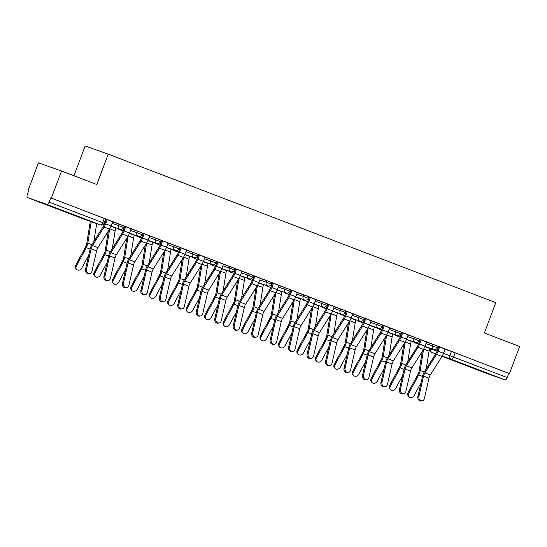 <?xml version="1.0" encoding="UTF-8"?>
<svg xmlns="http://www.w3.org/2000/svg" width="547" height="547" viewBox="0 0 547 547"><rect width="100%" height="100%" fill="white"/><g stroke="black" fill="none" stroke-linecap="round" stroke-linejoin="round"><path stroke-width="0.82" d="M124.155 226.048L119.061 224.113L118.501 225.61L123.588 227.545L124.155 226.048M142.617 233.118L137.529 231.19L136.962 232.687L142.056 234.615L142.617 233.118M161.085 240.195L155.991 238.26L155.43 239.757L160.524 241.692L161.085 240.195M179.553 247.265L174.459 245.336L173.898 246.834L178.985 248.762L179.553 247.265M198.021 254.341L192.927 252.406L192.366 253.904L197.453 255.839L198.021 254.341M216.482 261.411L211.395 259.483L210.827 260.981L215.921 262.909L216.482 261.411M234.95 268.488L229.856 266.553L229.296 268.051L234.389 269.986L234.95 268.488M253.418 275.558L248.324 273.63L247.764 275.127L252.851 277.055L253.418 275.558M271.88 282.635L266.792 280.7L266.232 282.197L271.319 284.132L271.88 282.635M290.348 289.705L285.26 287.777L284.693 289.274L289.787 291.202L290.348 289.705M308.816 296.782L303.722 294.847L303.161 296.344L308.255 298.279L308.816 296.782M327.284 303.852L322.19 301.923L321.629 303.421L326.716 305.349L327.284 303.852M345.745 310.928L340.658 308.993L340.09 310.498L345.184 312.426L345.745 310.928M364.213 317.998L359.119 316.07L358.558 317.568L363.652 319.496L364.213 317.998M382.681 325.075L377.587 323.14L377.027 324.644L382.114 326.573L382.681 325.075M401.149 332.145L396.055 330.217L395.495 331.714L400.582 333.643L401.149 332.145M419.611 339.222L414.523 337.294L413.956 338.791L419.05 340.719L419.611 339.222M438.079 346.292L432.985 344.364L432.424 345.861L437.518 347.789L438.079 346.292M471.705 367.577L487.582 373.423L471.705 367.577M50.297 206.157L66.173 212.004L50.297 206.157M61.544 171.02L96.819 184.537L108.238 154.165L495.787 302.621L484.375 332.986L519.65 346.497L509.462 373.601L51.363 198.123L61.544 171.02L38.447 162.856L28.266 189.959L28.929 190.212M73.948 175.772L85.141 146.001L108.238 154.165M28.266 189.959L28.936 190.192L27.35 194.417A2.913 1.429 -69 0 0 27.658 197.611L46.727 204.352A2.913 1.429 -69 0 0 49.1 202.103L104.101 223.19L105.687 218.971L104.313 218.424L102.72 222.643A2.913 1.429 -69 0 1 100.354 224.892L46.727 204.352M51.363 198.123L50.686 197.884L49.1 202.103M81.277 218.15A2.913 1.429 111 0 1 81.264 218.144A2.913 2.913 0 0 0 81.353 218.178A2.913 2.537 109.5 0 1 81.298 218.157A2.913 1.429 111 0 1 81.277 218.15L27.658 197.611A2.913 1.429 -69 0 0 27.671 197.617L81.298 218.157L100.354 224.892A2.913 2.537 109.5 0 0 100.409 224.913A2.913 2.913 0 0 0 104.101 223.19M437.942 346.661L438.66 346.914M445.032 349.171L451.453 351.441L449.866 355.659L507.206 377.58A2.913 1.429 111 0 1 504.833 379.83L485.777 373.095A2.913 1.429 111 0 1 485.763 373.088A2.913 1.429 111 0 1 485.743 373.081M507.206 377.58L508.792 373.362L509.462 373.601M426.598 342.012L419.583 339.297L420.287 339.598L418.701 343.817A7.275 3.569 111 0 1 417.464 346.333L405.853 364.856A7.275 3.569 -69 0 0 404.055 369.239L399.426 389.58L400.445 389.409A3.344 2.797 80.3 0 0 403.734 393.751A3.344 2.797 80.3 0 0 405.888 391.495L410.523 371.153L405.074 369.068L400.445 389.409M408.13 334.942L409.689 335.509M409.682 335.537L401.819 332.521M389.662 327.865L391.228 328.432M391.214 328.46L382.654 325.15M365.765 318.682L364.172 322.908A9.162 4.499 111 0 1 362.613 326.08L351.01 344.603A5.381 2.639 -69 0 0 349.677 347.844L345.048 368.186A3.344 2.797 80.3 0 0 348.336 372.528A3.344 2.797 80.3 0 0 350.49 370.271L355.126 349.93A5.381 2.639 -69 0 1 356.453 346.689L368.063 328.166A9.162 4.499 111 0 0 369.622 324.993L371.208 320.768L372.76 321.363M372.753 321.39L364.186 318.074M347.297 311.605L345.711 315.831A9.162 4.499 111 0 1 344.152 319.004L332.542 337.526A5.381 2.639 -69 0 0 331.208 340.774L326.58 361.116A3.344 2.797 80.3 0 0 329.868 365.458A3.344 2.797 80.3 0 0 332.022 363.201L336.658 342.86A5.381 2.639 -69 0 1 337.991 339.612L349.595 321.089A9.162 4.499 111 0 0 351.153 317.916L352.74 313.691L354.292 314.286M354.285 314.313L345.718 311.004M334.265 306.648L335.831 307.216M335.817 307.243L327.25 303.927M315.797 299.571L317.363 300.139M317.349 300.166L308.788 296.857M297.336 292.501L298.894 293.069M298.888 293.096L290.32 289.78M278.867 285.425L280.426 285.992M280.42 286.019L271.852 282.71M260.399 278.355L261.965 278.922M261.951 278.949L253.391 275.633M241.931 271.278L234.923 268.563M223.47 264.208L225.029 264.775M225.022 264.803L216.455 261.487L217.159 261.787L215.573 266.006A7.275 3.569 111 0 1 214.335 268.522L202.725 287.052A7.275 3.569 -69 0 0 200.927 291.435L196.298 311.776L197.317 311.599A3.344 2.797 80.3 0 0 200.605 315.94A3.344 2.797 80.3 0 0 202.759 313.684L207.395 293.342L201.946 291.257L197.317 311.599M205.002 257.131L206.561 257.699M206.554 257.726L197.987 254.417M186.534 250.061L188.1 250.629M188.086 250.649L179.525 247.34M162.637 240.871L161.044 245.097A9.162 4.499 111 0 1 159.485 248.27L147.881 266.792A5.381 2.639 -69 0 0 146.548 270.033L141.919 290.375A3.344 2.797 80.3 0 0 145.208 294.717A3.344 2.797 80.3 0 0 147.362 292.467L151.998 272.119A5.381 2.639 -69 0 1 153.324 268.878L164.934 250.355A9.162 4.499 111 0 0 166.493 247.182L168.079 242.957L169.632 243.552M169.625 243.579L161.057 240.27M144.169 233.801L142.582 238.02A9.162 4.499 111 0 1 141.023 241.193L129.413 259.722A5.381 2.639 -69 0 0 128.08 262.963L123.451 283.305A3.344 2.797 80.3 0 0 126.74 287.647A3.344 2.797 80.3 0 0 128.894 285.39L133.53 265.049A5.381 2.639 -69 0 1 134.863 261.808L146.466 243.278A9.162 4.499 111 0 0 148.025 240.106L149.611 235.887L151.163 236.482M151.157 236.502L142.589 233.193M131.136 228.837L132.702 229.405M132.689 229.432L124.121 226.123M112.668 221.761L114.234 222.335M114.22 222.355L105.66 219.046M105.55 219.34L106.268 219.593M112.641 221.843L119.061 224.113M124.012 226.41L124.73 226.663M131.109 228.919L137.529 231.19M142.48 233.487L143.198 233.74M149.57 235.989L155.991 238.26M160.948 240.557L161.666 240.81M168.038 243.066L174.459 245.336M179.416 247.634L180.134 247.887M186.506 250.136L192.927 252.406M197.877 254.704L198.595 254.957M204.975 257.213L211.395 259.483M216.345 261.781L217.063 262.034M223.436 264.283L229.856 266.553M234.813 268.85L235.531 269.103M241.904 271.36L248.324 273.63M253.282 275.927L253.999 276.18M260.372 278.43L266.792 280.7M271.743 282.997L272.461 283.25M278.833 285.507L285.26 287.777M290.211 290.074L290.929 290.327M297.301 292.577L303.722 294.847M308.679 297.144L309.397 297.397M315.769 299.653L322.19 301.923M327.14 304.221L327.858 304.474M334.238 306.723L340.658 308.993M345.608 311.291L346.326 311.544M352.699 313.8L359.119 316.07M364.076 318.368L364.794 318.621M371.167 320.877L377.587 323.14M382.544 325.438L383.262 325.697M389.635 327.947L396.055 330.217M401.006 332.514L401.724 332.767M408.103 335.024L414.523 337.294M419.474 339.584L420.192 339.844M426.564 342.094L432.985 344.364M445.06 349.089L438.749 346.668M50.686 197.884L104.313 218.424M508.792 373.362L451.453 351.441M382.64 325.178L383.351 325.451M364.172 318.101L364.883 318.375M345.711 311.031L346.422 311.305M327.243 303.954L327.954 304.228M308.775 296.884L309.486 297.158M290.313 289.807L291.025 290.081M271.845 282.737L272.556 283.011M253.377 275.661L254.088 275.934M234.909 268.591L235.62 268.857L234.034 273.083A7.275 3.569 111 0 1 232.796 275.599L221.193 294.122A7.275 3.569 -69 0 0 219.395 298.505L214.759 318.846L215.785 318.675A3.344 2.797 80.3 0 0 219.067 323.01A3.344 2.797 80.3 0 0 221.227 320.761L225.856 300.419L220.414 298.327L215.785 318.675M197.98 254.444L198.691 254.711L197.105 258.936A7.275 3.569 111 0 1 195.867 261.452L184.257 279.975A7.275 3.569 -69 0 0 182.459 284.358L177.83 304.7L178.848 304.529A3.344 2.797 80.3 0 0 182.137 308.864A3.344 2.797 80.3 0 0 184.298 306.614L188.927 286.266L183.484 284.18L178.848 304.529M179.512 247.367L180.223 247.641M161.044 240.297L161.755 240.564M142.582 233.22L143.293 233.494M124.114 226.15L124.825 226.417M105.646 219.073L106.357 219.347M418.913 396.479A3.344 2.797 80.3 0 0 422.195 400.821A3.344 2.797 80.3 0 0 424.356 398.565L428.985 378.223L423.542 376.138L418.913 396.479L417.887 396.657A3.344 2.797 -99.7 0 0 421.176 400.999L422.195 400.821M438.762 346.641L437.162 350.887A7.275 3.569 111 0 1 435.925 353.41L424.322 371.933A7.275 3.569 -69 0 0 422.523 376.315L417.887 396.657M439.631 346.976L438.038 351.201A9.162 4.499 111 0 1 436.479 354.374L424.875 372.897A5.381 2.639 -69 0 0 423.542 376.138M445.073 349.061L443.487 353.287A9.162 4.499 111 0 1 441.928 356.459L430.318 374.982A5.381 2.639 -69 0 0 428.985 378.223M408.91 396.637L408.247 395.864A3.344 2.817 -40.8 0 1 408.055 392.637L408.718 393.409A3.344 2.817 139.2 0 0 408.91 396.637A3.344 2.817 139.2 0 0 414.168 395.495L421.074 382.688M429.894 348.124L429.778 348.432A7.275 3.569 -69 0 0 429.06 351.133L426.236 368.883M422.25 351.311L419.139 370.859A5.381 2.639 111 0 1 418.011 374.175L408.055 392.637M423.59 349.164L420.205 370.469A7.275 3.569 111 0 1 418.674 374.948L408.718 393.409M403.734 393.751L402.708 393.922A3.344 2.797 -99.7 0 1 399.426 389.58M421.163 339.899L419.576 344.125A9.162 4.499 111 0 1 418.017 347.297L406.407 365.82A5.381 2.639 -69 0 0 405.074 369.068M426.605 341.984L425.019 346.21A9.162 4.499 111 0 1 423.46 349.383L411.85 367.912A5.381 2.639 -69 0 0 410.523 371.153M381.977 382.332A3.344 2.797 80.3 0 0 385.266 386.674A3.344 2.797 80.3 0 0 387.426 384.418L392.055 364.076L386.613 361.991L381.977 382.332L380.958 382.51A3.344 2.797 -99.7 0 0 384.247 386.852L385.266 386.674M401.826 332.494L400.233 336.74A7.275 3.569 111 0 1 398.995 339.263L387.385 357.786A7.275 3.569 -69 0 0 385.587 362.169L380.958 382.51M402.695 332.829L401.108 337.055A9.162 4.499 111 0 1 399.549 340.227L387.939 358.75A5.381 2.639 -69 0 0 386.613 361.991M408.137 334.914L406.551 339.14A9.162 4.499 111 0 1 404.992 342.313L393.389 360.835A5.381 2.639 -69 0 0 392.055 364.076M390.442 389.567L389.779 388.794A3.344 2.817 -40.8 0 1 389.587 385.56L390.257 386.332A3.344 2.817 139.2 0 0 390.442 389.567A3.344 2.817 139.2 0 0 395.7 388.418L402.606 375.611M411.433 341.055L411.317 341.362A7.275 3.569 -69 0 0 410.592 344.063L407.768 361.806M403.782 344.241L400.671 363.789A5.381 2.639 111 0 1 399.542 367.099L389.587 385.56M405.129 342.094L401.737 363.399A7.275 3.569 111 0 1 400.206 367.871L390.257 386.332M371.981 382.49L371.31 381.717A3.344 2.817 -40.8 0 1 371.119 378.49L371.789 379.262A3.344 2.817 139.2 0 0 371.981 382.49A3.344 2.817 139.2 0 0 377.232 381.348L384.138 368.541M392.965 333.978L392.849 334.285A7.275 3.569 -69 0 0 392.124 336.986L389.3 354.736M385.32 337.164L382.209 356.712A5.381 2.639 111 0 1 381.074 360.029L371.119 378.49M386.661 335.017L383.269 356.323A7.275 3.569 111 0 1 381.738 360.801L371.789 379.262M363.509 375.263A3.344 2.797 80.3 0 0 366.798 379.604A3.344 2.797 80.3 0 0 368.958 377.348L373.587 357.006L368.145 354.921L363.509 375.263L362.49 375.433A3.344 2.797 -99.7 0 0 365.779 379.775L366.798 379.604M383.365 325.424L381.765 329.67A7.275 3.569 111 0 1 380.527 332.186L368.924 350.709A7.275 3.569 -69 0 0 367.126 355.092L362.49 375.433M384.226 325.752L382.64 329.978A9.162 4.499 111 0 1 381.081 333.15L369.478 351.673A5.381 2.639 -69 0 0 368.145 354.921M389.676 327.838L388.09 332.063A9.162 4.499 111 0 1 386.524 335.236L374.921 353.759A5.381 2.639 -69 0 0 373.587 357.006M348.336 372.528L347.311 372.705A3.344 2.797 -99.7 0 1 344.022 368.363L345.048 368.186M364.897 318.347L363.297 322.593A7.275 3.569 111 0 1 362.059 325.116L350.456 343.639A7.275 3.569 -69 0 0 348.658 348.022L344.022 368.363M329.868 365.458L328.843 365.628A3.344 2.797 -99.7 0 1 325.561 361.287L326.58 361.116M346.429 311.277L344.836 315.523A7.275 3.569 111 0 1 343.598 318.039L331.988 336.562A7.275 3.569 -69 0 0 330.19 340.945L325.561 361.287M353.512 375.42L352.842 374.647A3.344 2.817 -40.8 0 1 352.658 371.413L353.321 372.186A3.344 2.817 139.2 0 0 353.512 375.42A3.344 2.817 139.2 0 0 358.764 374.271L365.669 361.464M374.497 326.901L374.38 327.215A7.275 3.569 -69 0 0 373.656 329.916L370.832 347.66M366.852 330.094L363.741 349.642A5.381 2.639 111 0 1 362.606 352.952L352.658 371.413M368.193 327.947L364.801 349.253A7.275 3.569 111 0 1 363.276 353.724L353.321 372.186M335.044 368.343L334.381 367.57A3.344 2.817 -40.8 0 1 334.19 364.343L334.853 365.116A3.344 2.817 139.2 0 0 335.044 368.343A3.344 2.817 139.2 0 0 340.302 367.201L347.208 354.388M356.035 319.831L355.919 320.139A7.275 3.569 -69 0 0 355.194 322.839L352.371 340.583M348.384 323.017L345.273 342.566A5.381 2.639 111 0 1 344.145 345.882L334.19 364.343M349.731 320.87L346.34 342.176A7.275 3.569 111 0 1 344.808 346.654L334.853 365.116M316.576 361.273L315.913 360.5A3.344 2.817 -40.8 0 1 315.722 357.266L316.392 358.039A3.344 2.817 139.2 0 0 316.576 361.273A3.344 2.817 139.2 0 0 321.834 360.124L328.74 347.318M337.567 312.754L337.451 313.069A7.275 3.569 -69 0 0 336.726 315.769L333.902 333.513M329.916 315.947L326.805 335.496A5.381 2.639 111 0 1 325.677 338.805L315.722 357.266M331.263 313.8L327.872 335.099A7.275 3.569 111 0 1 326.34 339.578L316.392 358.039M308.111 354.039A3.344 2.797 80.3 0 0 311.4 358.381A3.344 2.797 80.3 0 0 313.561 356.124L318.19 335.783L312.747 333.697L308.111 354.039L307.093 354.217A3.344 2.797 -99.7 0 0 310.381 358.558L311.4 358.381M327.961 304.2L326.368 308.446A7.275 3.569 111 0 1 325.13 310.969L313.527 329.492A7.275 3.569 -69 0 0 311.722 333.875L307.093 354.217M328.829 304.535L327.243 308.754A9.162 4.499 111 0 1 325.684 311.934L314.074 330.456A5.381 2.639 -69 0 0 312.747 333.697M334.279 306.621L332.685 310.846A9.162 4.499 111 0 1 331.126 314.019L319.523 332.542A5.381 2.639 -69 0 0 318.19 335.783M298.115 354.196L297.445 353.424A3.344 2.817 -40.8 0 1 297.26 350.196L297.924 350.969A3.344 2.817 139.2 0 0 298.115 354.196A3.344 2.817 139.2 0 0 303.366 353.054L310.272 340.241M319.099 305.684L318.983 305.992A7.275 3.569 -69 0 0 318.258 308.693L315.434 326.436M311.455 308.87L308.344 328.419A5.381 2.639 111 0 1 307.209 331.735L297.26 350.196M312.795 306.723L309.404 328.029A7.275 3.569 111 0 1 307.879 332.508L297.924 350.969M289.65 346.969A3.344 2.797 80.3 0 0 292.932 351.311A3.344 2.797 80.3 0 0 295.093 349.054L299.722 328.713L294.279 326.627L289.65 346.969L288.625 347.14A3.344 2.797 -99.7 0 0 291.913 351.482L292.932 351.311M309.499 297.13L307.899 301.376A7.275 3.569 111 0 1 306.662 303.893L295.059 322.415A7.275 3.569 -69 0 0 293.26 326.798L288.625 347.14M310.361 297.459L308.775 301.684A9.162 4.499 111 0 1 307.216 304.857L295.612 323.38A5.381 2.639 -69 0 0 294.279 326.627M315.81 299.544L314.224 303.77A9.162 4.499 111 0 1 312.665 306.942L301.055 325.465A5.381 2.639 -69 0 0 299.722 328.713M279.647 347.119L278.984 346.354A3.344 2.817 -40.8 0 1 278.792 343.119L279.455 343.892A3.344 2.817 139.2 0 0 279.647 347.119A3.344 2.817 139.2 0 0 284.905 345.977L291.804 333.171M300.631 298.607L300.515 298.922A7.275 3.569 -69 0 0 299.797 301.616L296.966 319.366M292.987 301.8L289.876 321.349A5.381 2.639 111 0 1 288.741 324.658L278.792 343.119M294.327 299.653L290.942 320.952A7.275 3.569 111 0 1 289.411 325.431L279.455 343.892M271.182 339.892A3.344 2.797 80.3 0 0 274.471 344.234A3.344 2.797 80.3 0 0 276.625 341.978L281.261 321.636L275.811 319.551L271.182 339.892L270.156 340.07A3.344 2.797 -99.7 0 0 273.445 344.412L274.471 344.234M291.031 290.054L289.438 294.3A7.275 3.569 111 0 1 288.194 296.823L276.591 315.345A7.275 3.569 -69 0 0 274.792 319.728L270.156 340.07M291.9 290.389L290.313 294.607A9.162 4.499 111 0 1 288.748 297.787L277.144 316.31A5.381 2.639 -69 0 0 275.811 319.551M297.342 292.474L295.756 296.693A9.162 4.499 111 0 1 294.197 299.872L282.587 318.395A5.381 2.639 -69 0 0 281.261 321.636M261.179 340.049L260.516 339.277A3.344 2.817 -40.8 0 1 260.324 336.049L260.987 336.822A3.344 2.817 139.2 0 0 261.179 340.049A3.344 2.817 139.2 0 0 266.437 338.908L273.343 326.094M282.17 291.537L282.054 291.845A7.275 3.569 -69 0 0 281.329 294.546L278.505 312.289M274.519 294.724L271.408 314.272A5.381 2.639 111 0 1 270.28 317.588L260.324 336.049M275.866 292.577L272.474 313.882A7.275 3.569 111 0 1 270.943 318.361L260.987 336.822M252.714 332.822A3.344 2.797 80.3 0 0 256.003 337.157A3.344 2.797 80.3 0 0 258.157 334.908L262.792 314.566L257.35 312.481L252.714 332.822L251.695 332.993A3.344 2.797 -99.7 0 0 254.977 337.335L256.003 337.157M272.563 282.984L270.97 287.23A7.275 3.569 111 0 1 269.733 289.746L258.122 308.269A7.275 3.569 -69 0 0 256.324 312.652L251.695 332.993M273.432 283.312L271.845 287.537A9.162 4.499 111 0 1 270.286 290.71L258.676 309.233A5.381 2.639 -69 0 0 257.35 312.481M278.874 285.397L277.288 289.623A9.162 4.499 111 0 1 275.729 292.795L264.126 311.318A5.381 2.639 -69 0 0 262.792 314.566M242.711 332.973L242.047 332.207A3.344 2.817 -40.8 0 1 241.856 328.973L242.526 329.745A3.344 2.817 139.2 0 0 242.711 332.973A3.344 2.817 139.2 0 0 247.969 331.831L254.875 319.024M263.702 284.461L263.586 284.768A7.275 3.569 -69 0 0 262.861 287.469L260.037 305.219M256.058 287.654L252.946 307.202A5.381 2.639 111 0 1 251.811 310.511L241.856 328.973M257.398 285.507L254.006 306.805A7.275 3.569 111 0 1 252.475 311.284L242.526 329.745M234.246 325.745A3.344 2.797 80.3 0 0 237.535 330.087A3.344 2.797 80.3 0 0 239.695 327.831L244.324 307.489L238.882 305.404L234.246 325.745L233.227 325.923A3.344 2.797 -99.7 0 0 236.516 330.265L237.535 330.087M254.095 275.907L252.502 280.153A7.275 3.569 111 0 1 251.264 282.676L239.661 301.199A7.275 3.569 -69 0 0 237.856 305.582L233.227 325.923M254.964 276.242L253.377 280.461A9.162 4.499 111 0 1 251.818 283.64L240.215 302.163A5.381 2.639 -69 0 0 238.882 305.404M260.413 278.327L258.82 282.546A9.162 4.499 111 0 1 257.261 285.725L245.658 304.248A5.381 2.639 -69 0 0 244.324 307.489M224.249 325.903L223.579 325.13A3.344 2.817 -40.8 0 1 223.395 321.903L224.058 322.675A3.344 2.817 139.2 0 0 224.249 325.903A3.344 2.817 139.2 0 0 229.501 324.761L236.407 311.947M245.234 277.391L245.118 277.698A7.275 3.569 -69 0 0 244.393 280.399L241.569 298.142M237.589 280.577L234.478 300.125A5.381 2.639 111 0 1 233.343 303.441L223.395 321.903M238.93 278.43L235.538 299.735A7.275 3.569 111 0 1 234.013 304.214L224.058 322.675M219.067 323.01L218.048 323.188A3.344 2.797 -99.7 0 1 214.759 318.846M236.502 269.165L234.909 273.391A9.162 4.499 111 0 1 233.35 276.563L221.747 295.086A5.381 2.639 -69 0 0 220.414 298.327M241.945 271.25L240.359 275.476A9.162 4.499 111 0 1 238.8 278.649L227.19 297.171A5.381 2.639 -69 0 0 225.856 300.419M205.781 318.826L205.118 318.06A3.344 2.817 -40.8 0 1 204.927 314.826L205.59 315.598A3.344 2.817 139.2 0 0 205.781 318.826A3.344 2.817 139.2 0 0 211.039 317.684L217.945 304.877M226.766 270.314L226.649 270.621A7.275 3.569 -69 0 0 225.932 273.322L223.108 291.072M219.121 273.507L216.01 293.055A5.381 2.639 111 0 1 214.882 296.365L204.927 314.826M220.468 271.36L217.077 292.659A7.275 3.569 111 0 1 215.545 297.137L205.59 315.598M200.605 315.94L199.58 316.111A3.344 2.797 -99.7 0 1 196.298 311.776M218.034 262.095L216.448 266.314A9.162 4.499 111 0 1 214.889 269.486L203.279 288.016A5.381 2.639 -69 0 0 201.946 291.257M223.477 264.18L221.891 268.399A9.162 4.499 111 0 1 220.332 271.579L208.728 290.101A5.381 2.639 -69 0 0 207.395 293.342M187.313 311.756L186.65 310.983A3.344 2.817 -40.8 0 1 186.459 307.756L187.129 308.529A3.344 2.817 139.2 0 0 187.313 311.756A3.344 2.817 139.2 0 0 192.571 310.614L199.477 297.8M208.304 263.244L208.188 263.551A7.275 3.569 -69 0 0 207.463 266.252L204.64 283.996M200.653 266.43L197.542 285.978A5.381 2.639 111 0 1 196.414 289.295L186.459 307.756M202 264.283L198.609 285.589A7.275 3.569 111 0 1 197.077 290.067L187.129 308.529M182.137 308.864L181.119 309.041A3.344 2.797 -99.7 0 1 177.83 304.7M199.566 255.018L197.98 259.244A9.162 4.499 111 0 1 196.421 262.416L184.811 280.939A5.381 2.639 -69 0 0 183.484 284.18M205.009 257.104L203.422 261.329A9.162 4.499 111 0 1 201.864 264.502L190.26 283.025A5.381 2.639 -69 0 0 188.927 286.266M168.852 304.679L168.182 303.913A3.344 2.817 -40.8 0 1 167.991 300.679L168.661 301.452A3.344 2.817 139.2 0 0 168.852 304.679A3.344 2.817 139.2 0 0 174.103 303.537L181.009 290.731M189.836 256.167L189.72 256.475A7.275 3.569 -69 0 0 188.995 259.175L186.171 276.926M182.192 259.36L179.081 278.908A5.381 2.639 111 0 1 177.946 282.218L167.991 300.679M183.532 257.213L180.141 278.512A7.275 3.569 111 0 1 178.609 282.99L168.661 301.452M160.38 297.452A3.344 2.797 80.3 0 0 163.669 301.794A3.344 2.797 80.3 0 0 165.83 299.537L170.459 279.196L165.016 277.11L160.38 297.452L159.362 297.63A3.344 2.797 -99.7 0 0 162.65 301.965L163.669 301.794M180.237 247.613L178.637 251.859A7.275 3.569 111 0 1 177.399 254.376L165.796 272.905A7.275 3.569 -69 0 0 163.997 277.281L159.362 297.63M181.098 247.948L179.512 252.167A9.162 4.499 111 0 1 177.953 255.34L166.35 273.869A5.381 2.639 -69 0 0 165.016 277.11M186.548 250.034L184.961 254.252A9.162 4.499 111 0 1 183.395 257.432L171.792 275.955A5.381 2.639 -69 0 0 170.459 279.196M150.384 297.609L149.714 296.836A3.344 2.817 -40.8 0 1 149.529 293.609L150.193 294.382A3.344 2.817 139.2 0 0 150.384 297.609A3.344 2.817 139.2 0 0 155.635 296.467L162.541 283.654M171.368 249.097L171.252 249.405A7.275 3.569 -69 0 0 170.527 252.105L167.703 269.849M163.724 252.283L160.613 271.832A5.381 2.639 111 0 1 159.478 275.148L149.529 293.609M165.064 250.136L161.673 271.442A7.275 3.569 111 0 1 160.148 275.92L150.193 294.382M145.208 294.717L144.182 294.895A3.344 2.797 -99.7 0 1 140.894 290.553L141.919 290.375M161.768 240.543L160.168 244.789A7.275 3.569 111 0 1 158.931 247.306L147.328 265.828A7.275 3.569 -69 0 0 145.529 270.211L140.894 290.553M131.916 290.532L131.253 289.766A3.344 2.817 -40.8 0 1 131.061 286.532L131.724 287.305A3.344 2.817 139.2 0 0 131.916 290.532A3.344 2.817 139.2 0 0 137.174 289.39L144.08 276.584M152.907 242.02L152.791 242.328A7.275 3.569 -69 0 0 152.066 245.029L149.242 262.779M145.256 245.213L142.145 264.762A5.381 2.639 111 0 1 141.017 268.071L131.061 286.532M146.603 243.066L143.211 264.365A7.275 3.569 111 0 1 141.68 268.844L131.724 287.305M126.74 287.647L125.714 287.818A3.344 2.797 -99.7 0 1 122.432 283.483L123.451 283.305M143.3 233.466L141.707 237.713A7.275 3.569 111 0 1 140.47 240.229L128.86 258.758A7.275 3.569 -69 0 0 127.061 263.134L122.432 283.483M113.448 283.462L112.785 282.69A3.344 2.817 -40.8 0 1 112.593 279.462L113.263 280.228A3.344 2.817 139.2 0 0 113.448 283.462A3.344 2.817 139.2 0 0 118.706 282.32L125.612 269.507M134.439 234.95L134.323 235.258A7.275 3.569 -69 0 0 133.598 237.959L130.774 255.702M126.788 238.136L123.677 257.685A5.381 2.639 111 0 1 122.549 261.001L112.593 279.462M128.135 235.989L124.743 257.295A7.275 3.569 111 0 1 123.212 261.767L113.263 280.228M104.983 276.228A3.344 2.797 80.3 0 0 108.272 280.57A3.344 2.797 80.3 0 0 110.432 278.314L115.061 257.972L109.619 255.887L104.983 276.228L103.964 276.406A3.344 2.797 -99.7 0 0 107.253 280.748L108.272 280.57M124.832 226.396L123.239 230.636A7.275 3.569 111 0 1 122.002 233.159L110.398 251.682A7.275 3.569 -69 0 0 108.593 256.064L103.964 276.406M125.701 226.725L124.114 230.95A9.162 4.499 111 0 1 122.555 234.123L110.952 252.646A5.381 2.639 -69 0 0 109.619 255.887M131.15 228.81L129.557 233.036A9.162 4.499 111 0 1 127.998 236.208L116.395 254.731A5.381 2.639 -69 0 0 115.061 257.972M94.987 276.385L94.316 275.613A3.344 2.817 -40.8 0 1 94.132 272.385L94.795 273.158A3.344 2.817 139.2 0 0 94.987 276.385A3.344 2.817 139.2 0 0 100.238 275.244L107.144 262.437M115.971 227.873L115.855 228.181A7.275 3.569 -69 0 0 115.13 230.882L112.306 248.632M108.327 231.066L105.215 250.615A5.381 2.639 111 0 1 104.08 253.924L94.132 272.385M109.667 228.919L106.275 250.218A7.275 3.569 111 0 1 104.75 254.697L94.795 273.158M86.522 269.158A3.344 2.797 80.3 0 0 89.804 273.5A3.344 2.797 80.3 0 0 91.964 271.244L96.593 250.902L91.151 248.817L86.522 269.158L85.496 269.329A3.344 2.797 -99.7 0 0 88.785 273.671L89.804 273.5M106.371 219.32L104.771 223.566A7.275 3.569 111 0 1 103.533 226.082L91.93 244.612A7.275 3.569 -69 0 0 90.132 248.988L85.496 269.329M107.233 219.655L105.646 223.873A9.162 4.499 111 0 1 104.087 227.046L92.484 245.576A5.381 2.639 -69 0 0 91.151 248.817M112.682 221.74L111.096 225.959A9.162 4.499 111 0 1 109.537 229.131L97.927 247.661A5.381 2.639 -69 0 0 96.593 250.902M76.518 269.315L75.855 268.543A3.344 2.817 -40.8 0 1 75.664 265.316L76.327 266.081A3.344 2.817 139.2 0 0 76.518 269.315A3.344 2.817 139.2 0 0 81.776 268.167L88.676 255.36M90.303 221.337A9.162 4.499 -69 0 0 90.159 222.116L86.747 243.538A5.381 2.639 111 0 1 85.612 246.854L75.664 265.316M91.233 221.672A7.275 3.569 -69 0 0 91.219 221.726L87.814 243.148A7.275 3.569 111 0 1 86.282 247.62L76.327 266.081M96.703 223.6A7.275 3.569 -69 0 0 96.669 223.812L93.845 241.555M430.968 348.501L430.81 348.924L437.067 351.133M443.446 353.389L449.866 355.659A2.913 2.537 -70.5 0 0 451.213 359.29L442.154 356.09M435.679 353.8L432.137 352.548A2.913 1.429 111 0 1 432.103 352.535M442.003 356.329L485.777 373.095L442.003 356.329M504.833 379.83L451.213 359.29A2.913 1.429 -69 0 0 453.579 357.041L455.166 352.822M104.983 220.838L105.701 221.091M112.08 223.34L118.501 225.61A2.913 2.537 109.5 0 0 119.841 229.241A2.913 2.537 -70.5 0 0 119.896 229.261A2.913 2.913 0 0 0 123.588 227.545M123.424 227.901L124.169 228.161M130.542 230.417L136.962 232.687A2.913 2.537 109.5 0 0 138.309 236.318A2.913 2.537 -70.5 0 0 138.364 236.338A2.913 2.913 0 0 0 142.056 234.615M141.892 234.971L142.637 235.237M149.01 237.487L155.43 239.757A2.913 2.537 109.5 0 0 156.777 243.388A2.913 2.537 -70.5 0 0 156.832 243.408A2.913 2.913 0 0 0 160.524 241.692M160.36 242.047L161.105 242.307M167.478 244.564L173.898 246.834A2.913 2.537 109.5 0 0 175.238 250.464A2.913 2.537 -70.5 0 0 175.293 250.485A2.913 2.913 0 0 0 178.985 248.762M178.828 249.117L179.566 249.384M185.946 251.634L192.366 253.904A2.913 2.537 109.5 0 0 193.706 257.534A2.913 2.537 -70.5 0 0 193.761 257.555A2.913 2.913 0 0 0 197.453 255.839M197.289 256.194L198.035 256.454M204.407 258.71L210.827 260.981A2.913 2.537 109.5 0 0 212.174 264.611A2.913 2.537 -70.5 0 0 212.229 264.632A2.913 2.913 0 0 0 215.921 262.909M215.757 263.271L216.503 263.531M222.875 265.78L229.296 268.051A2.913 2.537 109.5 0 0 230.643 271.681A2.913 2.537 -70.5 0 0 230.69 271.702A2.913 2.913 0 0 0 234.389 269.986M234.225 270.341L234.964 270.601M241.343 272.857L247.764 275.127A2.913 2.537 109.5 0 0 249.104 278.758A2.913 2.537 -70.5 0 0 249.158 278.779A2.913 2.913 0 0 0 252.851 277.055M252.693 277.418L253.432 277.678M259.804 279.927L266.232 282.197A2.913 2.537 109.5 0 0 267.572 285.828A2.913 2.537 -70.5 0 0 267.627 285.849A2.913 2.913 0 0 0 271.319 284.132M271.155 284.488L271.9 284.748M278.273 287.004L284.693 289.274A2.913 2.537 109.5 0 0 286.04 292.905A2.913 2.537 -70.5 0 0 286.095 292.925A2.913 2.913 0 0 0 289.787 291.202M289.623 291.565L290.368 291.825M296.741 294.081L303.161 296.344A2.913 2.537 109.5 0 0 304.501 299.975A2.913 2.537 -70.5 0 0 304.556 299.995A2.913 2.913 0 0 0 308.255 298.279M308.091 298.635L308.829 298.901M315.209 301.151L321.629 303.421A2.913 2.537 109.5 0 0 322.969 307.052A2.913 2.537 -70.5 0 0 323.024 307.072A2.913 2.913 0 0 0 326.716 305.349M326.552 305.711L327.297 305.971M333.67 308.228L340.09 310.498A2.913 2.537 109.5 0 0 341.437 314.122A2.913 2.537 -70.5 0 0 341.492 314.142A2.913 2.913 0 0 0 345.184 312.426M345.02 312.781L345.766 313.048M352.138 315.298L358.558 317.568A2.913 2.537 109.5 0 0 359.905 321.198A2.913 2.537 -70.5 0 0 359.96 321.219A2.913 2.913 0 0 0 363.652 319.496M363.488 319.858L364.234 320.118M370.606 322.374L377.027 324.644A2.913 2.537 109.5 0 0 378.367 328.268A2.913 2.537 -70.5 0 0 378.421 328.289A2.913 2.913 0 0 0 382.114 326.573M381.956 326.928L382.695 327.195M389.074 329.444L395.495 331.714A2.913 2.537 109.5 0 0 396.835 335.345A2.913 2.537 -70.5 0 0 396.89 335.366A2.913 2.913 0 0 0 400.582 333.643M400.418 334.005L401.163 334.265M407.536 336.521L413.956 338.791A2.913 2.537 109.5 0 0 415.303 342.422A2.913 2.537 -70.5 0 0 415.358 342.436A2.913 2.913 0 0 0 419.05 340.719M418.886 341.075L419.631 341.342M426.004 343.591L432.424 345.861A2.913 2.537 109.5 0 0 433.771 349.492A2.913 2.537 -70.5 0 0 433.819 349.512A2.913 2.913 0 0 0 437.518 347.789M413.58 341.813A2.913 2.537 109.5 0 0 414.715 342.757A2.913 2.537 109.5 0 0 414.763 342.778A2.913 2.537 109.5 0 0 414.817 342.798M395.112 334.737A2.913 2.537 109.5 0 0 396.247 335.68A2.913 2.537 109.5 0 0 396.301 335.701A2.913 2.537 109.5 0 0 396.356 335.721M376.651 327.667A2.913 2.537 109.5 0 0 377.779 328.61A2.913 2.537 109.5 0 0 377.833 328.631A2.913 2.537 109.5 0 0 377.888 328.644M358.182 320.59A2.913 2.537 109.5 0 0 359.311 321.533A2.913 2.537 109.5 0 0 359.365 321.554A2.913 2.537 109.5 0 0 359.42 321.574M339.714 313.52A2.913 2.537 109.5 0 0 340.849 314.463A2.913 2.537 109.5 0 0 340.904 314.484A2.913 2.537 109.5 0 0 340.952 314.498M321.246 306.443A2.913 2.537 109.5 0 0 322.381 307.387A2.913 2.537 109.5 0 0 322.436 307.407A2.913 2.537 109.5 0 0 322.491 307.428M302.785 299.373A2.913 2.537 109.5 0 0 303.913 300.317A2.913 2.537 109.5 0 0 303.968 300.337A2.913 2.537 109.5 0 0 304.023 300.351M284.317 292.296A2.913 2.537 109.5 0 0 285.445 293.24A2.913 2.537 109.5 0 0 285.5 293.26A2.913 2.537 109.5 0 0 285.555 293.281M265.849 285.219A2.913 2.537 109.5 0 0 266.984 286.17A2.913 2.537 109.5 0 0 267.039 286.19A2.913 2.537 109.5 0 0 267.093 286.204M247.381 278.149A2.913 2.537 109.5 0 0 248.516 279.093A2.913 2.537 109.5 0 0 248.57 279.114A2.913 2.537 109.5 0 0 248.625 279.134M228.919 271.073A2.913 2.537 109.5 0 0 230.048 272.023A2.913 2.537 109.5 0 0 230.102 272.044A2.913 2.537 109.5 0 0 230.157 272.057M210.451 264.003A2.913 2.537 109.5 0 0 211.586 264.946A2.913 2.537 109.5 0 0 211.634 264.967A2.913 2.537 109.5 0 0 211.689 264.987M191.983 256.926A2.913 2.537 109.5 0 0 193.118 257.876A2.913 2.537 109.5 0 0 193.173 257.897A2.913 2.537 109.5 0 0 193.228 257.91M173.522 249.856A2.913 2.537 109.5 0 0 174.65 250.799A2.913 2.537 109.5 0 0 174.705 250.82A2.913 2.537 109.5 0 0 174.76 250.841M155.054 242.779A2.913 2.537 109.5 0 0 156.182 243.73A2.913 2.537 109.5 0 0 156.237 243.75A2.913 2.537 109.5 0 0 156.292 243.764M136.586 235.709A2.913 2.537 109.5 0 0 137.721 236.653A2.913 2.537 109.5 0 0 137.776 236.673A2.913 2.537 109.5 0 0 137.823 236.694M118.118 228.632A2.913 2.537 109.5 0 0 119.253 229.583A2.913 2.537 109.5 0 0 119.308 229.596A2.913 2.537 109.5 0 0 119.362 229.617M430.455 348.808L430.81 348.924A2.913 2.537 -70.5 0 0 432.157 352.555A2.913 1.429 111 0 1 432.137 352.548A2.913 2.913 0 0 1 430.455 348.808L430.612 348.377M100.409 224.913L81.353 218.178A2.913 2.537 109.5 0 0 81.407 218.191M443.487 353.287L438.038 351.201M430.318 374.982L424.875 372.897M441.928 356.459L436.479 354.374M424.882 346.559L429.778 348.432M418.674 374.948L422.496 376.411M420.205 370.469L424.26 372.028M423.651 349.061L429.06 351.133M425.019 346.21L419.576 344.125M411.85 367.912L406.407 365.82M423.46 349.383L418.017 347.297M406.551 339.14L401.108 337.055M393.389 360.835L387.939 358.75M404.992 342.313L399.549 340.227M406.421 339.482L411.317 341.362M400.206 367.871L404.035 369.341M401.737 363.399L405.799 364.952M405.19 341.991L410.592 344.063M387.953 332.412L392.849 334.285M381.738 360.801L385.567 362.264M383.269 356.323L387.331 357.875M386.722 334.914L392.124 336.986M388.09 332.063L382.64 329.978M374.921 353.759L369.478 351.673M386.524 335.236L381.081 333.15M369.622 324.993L364.172 322.908M356.453 346.689L351.01 344.603M368.063 328.166L362.613 326.08M355.126 349.93L349.677 347.844M351.153 317.916L345.711 315.831M337.991 339.612L332.542 337.526M349.595 321.089L344.152 319.004M336.658 342.86L331.208 340.774M369.485 325.335L374.38 327.215M363.276 353.724L367.099 355.194M364.801 349.253L368.863 350.805M368.254 327.844L373.656 329.916M351.017 318.265L355.919 320.139M344.808 346.654L348.637 348.118M346.34 342.176L350.401 343.728M349.793 320.768L355.194 322.839M332.555 311.188L337.451 313.069M326.34 339.578L330.169 341.048M327.872 335.099L331.933 336.658M331.325 313.698L336.726 315.769M332.685 310.846L327.243 308.754M319.523 332.542L314.074 330.456M331.126 314.019L325.684 311.934M314.087 304.118L318.983 305.992M307.879 332.508L311.701 333.971M309.404 328.029L313.465 329.581M312.857 306.621L318.258 308.693M314.224 303.77L308.775 301.684M301.055 325.465L295.612 323.38M312.665 306.942L307.216 304.857M295.619 297.042L300.515 298.922M289.411 325.431L293.233 326.894M290.942 320.952L294.997 322.511M294.389 299.551L299.797 301.616M295.756 296.693L290.313 294.607M282.587 318.395L277.144 316.31M294.197 299.872L288.748 297.787M277.158 289.972L282.054 291.845M270.943 318.361L274.772 319.824M272.474 313.882L276.536 315.434M275.927 292.474L281.329 294.546M277.288 289.623L271.845 287.537M264.126 311.318L258.676 309.233M275.729 292.795L270.286 290.71M258.69 282.895L263.586 284.768M252.475 311.284L256.304 312.747M254.006 306.805L258.068 308.364M257.459 285.404L262.861 287.469M258.82 282.546L253.377 280.461M245.658 304.248L240.215 302.163M257.261 285.725L251.818 283.64M240.222 275.825L245.118 277.698M234.013 304.214L237.836 305.677M235.538 299.735L239.6 301.288M238.991 278.327L244.393 280.399M240.359 275.476L234.909 273.391M227.19 297.171L221.747 295.086M238.8 278.649L233.35 276.563M221.754 268.748L226.649 270.621M215.545 297.137L219.368 298.6M217.077 292.659L221.138 294.218M220.523 271.257L225.932 273.322M221.891 268.399L216.448 266.314M208.728 290.101L203.279 288.016M220.332 271.579L214.889 269.486M203.293 261.678L208.188 263.551M197.077 290.067L200.906 291.53M198.609 285.589L202.67 287.141M202.062 264.18L207.463 266.252M203.422 261.329L197.98 259.244M190.26 283.025L184.811 280.939M201.864 264.502L196.421 262.416M184.824 254.601L189.72 256.475M178.609 282.99L182.438 284.454M180.141 278.512L184.202 280.071M183.594 257.111L188.995 259.175M184.961 254.252L179.512 252.167M171.792 275.955L166.35 273.869M183.395 257.432L177.953 255.34M166.356 247.531L171.252 249.405M160.148 275.92L163.97 277.384M161.673 271.442L165.734 272.994M165.126 250.034L170.527 252.105M166.493 247.182L161.044 245.097M153.324 268.878L147.881 266.792M164.934 250.355L159.485 248.27M151.998 272.119L146.548 270.033M147.888 240.454L152.791 242.328M141.68 268.844L145.509 270.307M143.211 264.365L147.273 265.924M146.664 242.964L152.066 245.029M148.025 240.106L142.582 238.02M134.863 261.808L129.413 259.722M146.466 243.278L141.023 241.193M133.53 265.049L128.08 262.963M129.427 233.384L134.323 235.258M123.212 261.767L127.041 263.237M124.743 257.295L128.805 258.847M128.196 235.887L133.598 237.959M129.557 233.036L124.114 230.95M116.395 254.731L110.952 252.646M127.998 236.208L122.555 234.123M110.959 226.308L115.855 228.181M104.75 254.697L108.573 256.16M106.275 250.218L110.337 251.777M109.728 228.817L115.13 230.882M111.096 225.959L105.646 223.873M97.927 247.661L92.484 245.576M109.537 229.131L104.087 227.046M86.282 247.62L90.105 249.09M87.814 243.148L91.869 244.7M91.219 221.726L96.669 223.812M413.382 341.738A2.913 2.913 0 0 0 414.763 342.778L418.578 344.125M433.819 349.512L424.957 346.381M394.913 334.668A2.913 2.913 0 0 0 396.301 335.701L400.11 337.048M415.358 342.436L406.489 339.304M376.445 327.591A2.913 2.913 0 0 0 377.833 328.631L381.649 329.978M396.89 335.366L388.021 332.234M357.977 320.521A2.913 2.913 0 0 0 359.365 321.554L363.181 322.901M378.421 328.289L369.56 325.157M339.516 313.445A2.913 2.913 0 0 0 340.904 314.484L344.713 315.831M359.96 321.219L351.092 318.087M321.048 306.375A2.913 2.913 0 0 0 322.436 307.407L326.244 308.754M341.492 314.142L332.624 311.011M302.58 299.298A2.913 2.913 0 0 0 303.968 300.337L307.783 301.684M323.024 307.072L314.156 303.934M284.119 292.228A2.913 2.913 0 0 0 285.5 293.26L289.315 294.607M304.556 299.995L295.695 296.864M265.651 285.151A2.913 2.913 0 0 0 267.039 286.19L270.847 287.537M286.095 292.925L277.226 289.787M247.182 278.081A2.913 2.913 0 0 0 248.57 279.114L252.386 280.461M267.627 285.849L258.758 282.717M228.714 271.004A2.913 2.913 0 0 0 230.102 272.044L233.918 273.391M249.158 278.779L240.29 275.64M210.253 263.934A2.913 2.913 0 0 0 211.634 264.967L215.45 266.314M230.69 271.702L221.829 268.57M191.785 256.858A2.913 2.913 0 0 0 193.173 257.897L196.982 259.244M212.229 264.632L203.361 261.493M173.317 249.781A2.913 2.913 0 0 0 174.705 250.82L178.52 252.167M193.761 257.555L184.893 254.423M154.849 242.711A2.913 2.913 0 0 0 156.237 243.75L160.052 245.097M175.293 250.485L166.432 247.347M136.388 235.634A2.913 2.913 0 0 0 137.776 236.673L141.584 238.02M156.832 243.408L147.964 240.277M117.92 228.564A2.913 2.913 0 0 0 119.308 229.596L123.116 230.95M138.364 236.338L129.495 233.2M119.896 229.261L111.027 226.13M104.655 223.873L103.903 223.607"/></g></svg>
